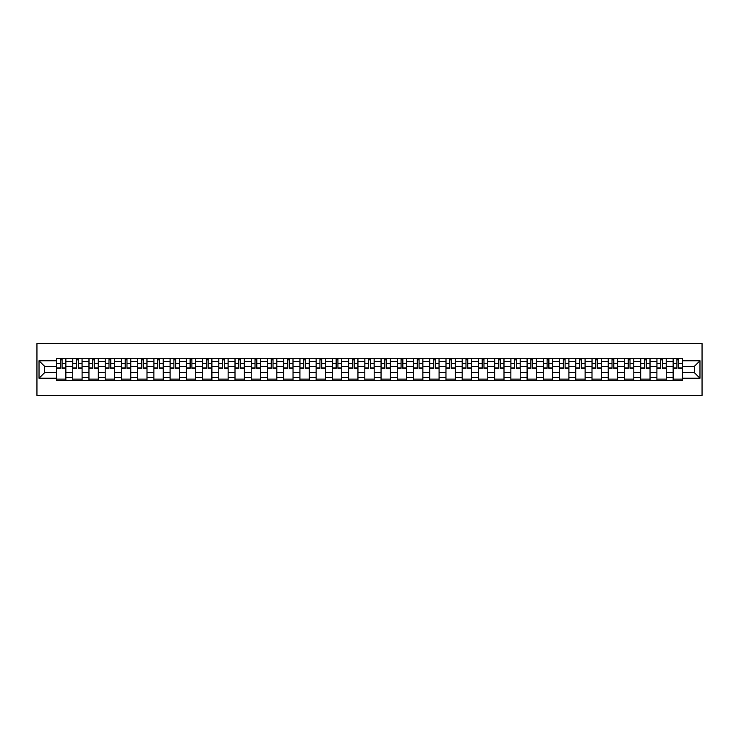 <?xml version="1.0" encoding="UTF-8"?>
<svg xmlns="http://www.w3.org/2000/svg" width="739" height="739" viewBox="0 0 739 739"><rect width="100%" height="100%" fill="white"/><g stroke="black" fill="none" stroke-linecap="round" stroke-linejoin="round"><path stroke-width="1.11" d="M36.95 395.504L702.05 395.504L702.05 343.496L36.95 343.496L36.95 395.504M72.736 380.687L72.736 361.491L65.863 361.491L65.863 380.687M65.863 361.491L65.863 358.313M72.736 361.491L72.736 358.313M82.094 358.313L82.094 380.687M88.957 380.687L88.957 358.313M98.324 358.313L98.324 380.687M105.187 380.687L105.187 358.313M114.545 358.313L114.545 380.687M121.418 380.687L121.418 358.313M130.775 358.313L130.775 380.687M137.639 380.687L137.639 358.313M147.006 358.313L147.006 380.687M153.869 380.687L153.869 358.313M163.227 358.313L163.227 380.687M170.099 380.687L170.099 358.313M179.457 358.313L179.457 380.687M186.32 380.687L186.32 358.313M195.687 358.313L195.687 380.687M202.551 380.687L202.551 358.313M211.908 358.313L211.908 380.687M218.772 380.687L218.772 358.313M228.139 358.313L228.139 380.687M235.002 380.687L235.002 358.313M244.369 358.313L244.369 380.687M251.232 380.687L251.232 358.313M260.59 358.313L260.59 380.687M267.453 380.687L267.453 358.313M276.82 358.313L276.82 380.687M283.684 380.687L283.684 358.313M293.041 358.313L293.041 380.687M299.914 380.687L299.914 358.313M309.272 358.313L309.272 380.687M316.135 380.687L316.135 358.313M325.502 358.313L325.502 380.687M332.365 380.687L332.365 358.313M341.723 358.313L341.723 380.687M348.596 380.687L348.596 358.313M357.953 358.313L357.953 380.687M364.817 380.687L364.817 358.313M374.183 358.313L374.183 380.687M381.047 380.687L381.047 358.313M390.404 358.313L390.404 380.687M397.277 380.687L397.277 358.313M406.635 358.313L406.635 380.687M413.498 380.687L413.498 358.313M422.865 358.313L422.865 380.687M429.728 380.687L429.728 358.313M439.086 358.313L439.086 380.687M445.959 380.687L445.959 358.313M455.316 358.313L455.316 380.687M462.18 380.687L462.18 358.313M471.547 358.313L471.547 380.687M478.41 380.687L478.41 358.313M487.768 358.313L487.768 380.687M494.631 380.687L494.631 358.313M503.998 358.313L503.998 380.687M510.861 380.687L510.861 358.313M520.228 358.313L520.228 380.687M527.092 380.687L527.092 358.313M536.449 358.313L536.449 380.687M543.313 380.687L543.313 358.313M552.68 358.313L552.68 380.687M559.543 380.687L559.543 358.313M568.901 358.313L568.901 380.687M575.773 380.687L575.773 358.313M585.131 358.313L585.131 380.687M591.994 380.687L591.994 358.313M601.361 358.313L601.361 380.687M608.225 380.687L608.225 358.313M617.582 358.313L617.582 380.687M624.455 380.687L624.455 358.313M633.813 358.313L633.813 380.687M640.676 380.687L640.676 358.313M650.043 358.313L650.043 380.687M656.906 380.687L656.906 358.313M666.264 358.313L666.264 380.687M673.137 380.687L673.137 358.313M673.137 372.724L666.264 372.724M656.906 372.724L650.043 372.724M640.676 372.724L633.813 372.724M624.455 372.724L617.582 372.724M608.225 372.724L601.361 372.724M591.994 372.724L585.131 372.724M575.773 372.724L568.901 372.724M559.543 372.724L552.68 372.724M543.313 372.724L536.449 372.724M527.092 372.724L520.228 372.724M510.861 372.724L503.998 372.724M494.631 372.724L487.768 372.724M478.41 372.724L471.547 372.724M462.18 372.724L455.316 372.724M445.959 372.724L439.086 372.724M429.728 372.724L422.865 372.724M413.498 372.724L406.635 372.724M397.277 372.724L390.404 372.724M381.047 372.724L374.183 372.724M364.817 372.724L357.953 372.724M348.596 372.724L341.723 372.724M332.365 372.724L325.502 372.724M316.135 372.724L309.272 372.724M299.914 372.724L293.041 372.724M283.684 372.724L276.82 372.724M267.453 372.724L260.59 372.724M251.232 372.724L244.369 372.724M235.002 372.724L228.139 372.724M218.772 372.724L211.908 372.724M202.551 372.724L195.687 372.724M186.32 372.724L179.457 372.724M170.099 372.724L163.227 372.724M153.869 372.724L147.006 372.724M137.639 372.724L130.775 372.724M121.418 372.724L114.545 372.724M105.187 372.724L98.324 372.724M88.957 372.724L82.094 372.724M72.736 372.724L65.863 372.724M673.137 366.276L666.264 366.276M656.906 366.276L650.043 366.276M640.676 366.276L633.813 366.276M624.455 366.276L617.582 366.276M608.225 366.276L601.361 366.276M591.994 366.276L585.131 366.276M575.773 366.276L568.901 366.276M559.543 366.276L552.68 366.276M543.313 366.276L536.449 366.276M527.092 366.276L520.228 366.276M510.861 366.276L503.998 366.276M494.631 366.276L487.768 366.276M478.41 366.276L471.547 366.276M462.18 366.276L455.316 366.276M445.959 366.276L439.086 366.276M429.728 366.276L422.865 366.276M413.498 366.276L406.635 366.276M397.277 366.276L390.404 366.276M381.047 366.276L374.183 366.276M364.817 366.276L357.953 366.276M348.596 366.276L341.723 366.276M332.365 366.276L325.502 366.276M316.135 366.276L309.272 366.276M299.914 366.276L293.041 366.276M283.684 366.276L276.82 366.276M267.453 366.276L260.59 366.276M251.232 366.276L244.369 366.276M235.002 366.276L228.139 366.276M218.772 366.276L211.908 366.276M202.551 366.276L195.687 366.276M186.32 366.276L179.457 366.276M170.099 366.276L163.227 366.276M153.869 366.276L147.006 366.276M137.639 366.276L130.775 366.276M121.418 366.276L114.545 366.276M105.187 366.276L98.324 366.276M88.957 366.276L82.094 366.276M72.736 366.276L65.863 366.276M44.543 372.724L56.506 372.724L56.506 366.276L44.543 366.276L44.543 372.724L39.028 378.239L39.028 360.761L56.506 360.761L56.506 366.276M682.494 366.276L682.494 372.724L694.457 372.724L694.457 366.276L682.494 366.276L682.494 358.313L56.506 358.313L56.506 360.761M682.494 360.761L699.972 360.761L699.972 378.239L682.494 378.239L682.494 372.724M56.506 372.724L56.506 380.687L682.494 380.687L682.494 378.239M56.506 378.239L39.028 378.239M65.863 379.125L56.506 379.125M60.302 359.875L62.067 359.875M82.094 379.125L72.736 379.125M76.533 359.875L78.297 359.875M98.324 379.125L88.957 379.125M92.754 359.875L94.527 359.875M114.545 379.125L105.187 379.125M108.984 359.875L110.748 359.875M130.775 379.125L121.418 379.125M125.214 359.875L126.979 359.875M147.006 379.125L137.639 379.125M141.435 359.875L143.209 359.875M163.227 379.125L153.869 379.125M157.666 359.875L159.43 359.875M179.457 379.125L170.099 379.125M173.896 359.875L175.66 359.875M195.687 379.125L186.32 379.125M190.117 359.875L191.891 359.875M211.908 379.125L202.551 379.125M206.347 359.875L208.112 359.875M228.139 379.125L218.772 379.125M222.568 359.875L224.342 359.875M244.369 379.125L235.002 379.125M238.799 359.875L240.572 359.875M260.59 379.125L251.232 379.125M255.029 359.875L256.793 359.875M276.82 379.125L267.453 379.125M271.25 359.875L273.024 359.875M293.041 379.125L283.684 379.125M287.48 359.875L289.245 359.875M309.272 379.125L299.914 379.125M303.711 359.875L305.475 359.875M325.502 379.125L316.135 379.125M319.932 359.875L321.705 359.875M341.723 379.125L332.365 379.125M336.162 359.875L337.926 359.875M357.953 379.125L348.596 379.125M352.392 359.875L354.157 359.875M374.183 379.125L364.817 379.125M368.613 359.875L370.387 359.875M390.404 379.125L381.047 379.125M384.843 359.875L386.608 359.875M406.635 379.125L397.277 379.125M401.074 359.875L402.838 359.875M422.865 379.125L413.498 379.125M417.295 359.875L419.068 359.875M439.086 379.125L429.728 379.125M433.525 359.875L435.289 359.875M455.316 379.125L445.959 379.125M449.755 359.875L451.52 359.875M471.547 379.125L462.18 379.125M465.976 359.875L467.75 359.875M487.768 379.125L478.41 379.125M482.207 359.875L483.971 359.875M503.998 379.125L494.631 379.125M498.428 359.875L500.201 359.875M520.228 379.125L510.861 379.125M514.658 359.875L516.432 359.875M536.449 379.125L527.092 379.125M530.888 359.875L532.653 359.875M552.68 379.125L543.313 379.125M547.109 359.875L548.883 359.875M568.901 379.125L559.543 379.125M563.34 359.875L565.104 359.875M585.131 379.125L575.773 379.125M579.57 359.875L581.334 359.875M601.361 379.125L591.994 379.125M595.791 359.875L597.565 359.875M617.582 379.125L608.225 379.125M612.021 359.875L613.786 359.875M633.813 379.125L624.455 379.125M628.252 359.875L630.016 359.875M650.043 379.125L640.676 379.125M644.473 359.875L646.246 359.875M666.264 379.125L656.906 379.125M660.703 359.875L662.467 359.875M682.494 379.125L673.137 379.125M676.933 359.875L678.698 359.875M39.028 360.761L44.543 366.276M694.457 372.724L699.972 378.239M694.457 366.276L699.972 360.761M62.067 368.308L62.067 358.424L65.817 358.424L65.817 368.308L62.067 368.308M60.302 359.773L62.067 359.773M60.302 358.424L56.561 358.424L56.561 368.308L60.302 368.308L60.302 358.424L62.067 358.424M78.297 368.308L78.297 358.424L82.038 358.424L82.038 368.308L78.297 368.308M76.533 359.773L78.297 359.773M76.533 358.424L72.782 358.424L72.782 368.308L76.533 368.308L76.533 358.424L78.297 358.424M94.527 368.308L94.527 358.424L98.269 358.424L98.269 368.308L94.527 368.308M92.754 359.773L94.527 359.773M92.754 358.424L89.013 358.424L89.013 368.308L92.754 368.308L92.754 358.424L94.527 358.424M110.748 368.308L110.748 358.424L114.499 358.424L114.499 368.308L110.748 368.308M108.984 359.773L110.748 359.773M108.984 358.424L105.243 358.424L105.243 368.308L108.984 368.308L108.984 358.424L110.748 358.424M126.979 368.308L126.979 358.424L130.72 358.424L130.72 368.308L126.979 368.308M125.214 359.773L126.979 359.773M125.214 358.424L121.464 358.424L121.464 368.308L125.214 368.308L125.214 358.424L126.979 358.424M143.209 368.308L143.209 358.424L146.95 358.424L146.95 368.308L143.209 368.308M141.435 359.773L143.209 359.773M141.435 358.424L137.694 358.424L137.694 368.308L141.435 368.308L141.435 358.424L143.209 358.424M159.43 368.308L159.43 358.424L163.18 358.424L163.18 368.308L159.43 368.308M157.666 359.773L159.43 359.773M157.666 358.424L153.915 358.424L153.915 368.308L157.666 368.308L157.666 358.424L159.43 358.424M175.66 368.308L175.66 358.424L179.401 358.424L179.401 368.308L175.66 368.308M173.896 359.773L175.66 359.773M173.896 358.424L170.146 358.424L170.146 368.308L173.896 368.308L173.896 358.424L175.66 358.424M191.891 368.308L191.891 358.424L195.632 358.424L195.632 368.308L191.891 368.308M190.117 359.773L191.891 359.773M190.117 358.424L186.376 358.424L186.376 368.308L190.117 368.308L190.117 358.424L191.891 358.424M208.112 368.308L208.112 358.424L211.862 358.424L211.862 368.308L208.112 368.308M206.347 359.773L208.112 359.773M206.347 358.424L202.597 358.424L202.597 368.308L206.347 368.308L206.347 358.424L208.112 358.424M224.342 368.308L224.342 358.424L228.083 358.424L228.083 368.308L224.342 368.308M222.568 359.773L224.342 359.773M222.568 358.424L218.827 358.424L218.827 368.308L222.568 368.308L222.568 358.424L224.342 358.424M240.572 368.308L240.572 358.424L244.313 358.424L244.313 368.308L240.572 368.308M238.799 359.773L240.572 359.773M238.799 358.424L235.057 358.424L235.057 368.308L238.799 368.308L238.799 358.424L240.572 358.424M256.793 368.308L256.793 358.424L260.544 358.424L260.544 368.308L256.793 368.308M255.029 359.773L256.793 359.773M255.029 358.424L251.278 358.424L251.278 368.308L255.029 368.308L255.029 358.424L256.793 358.424M273.024 368.308L273.024 358.424L276.765 358.424L276.765 368.308L273.024 368.308M271.25 359.773L273.024 359.773M271.25 358.424L267.509 358.424L267.509 368.308L271.25 368.308L271.25 358.424L273.024 358.424M289.245 368.308L289.245 358.424L292.995 358.424L292.995 368.308L289.245 368.308M287.48 359.773L289.245 359.773M287.48 358.424L283.739 358.424L283.739 368.308L287.48 368.308L287.48 358.424L289.245 358.424M305.475 368.308L305.475 358.424L309.225 358.424L309.225 368.308L305.475 368.308M303.711 359.773L305.475 359.773M303.711 358.424L299.96 358.424L299.96 368.308L303.711 368.308L303.711 358.424L305.475 358.424M321.705 368.308L321.705 358.424L325.446 358.424L325.446 368.308L321.705 368.308M319.932 359.773L321.705 359.773M319.932 358.424L316.19 358.424L316.19 368.308L319.932 368.308L319.932 358.424L321.705 358.424M337.926 368.308L337.926 358.424L341.677 358.424L341.677 368.308L337.926 368.308M336.162 359.773L337.926 359.773M336.162 358.424L332.421 358.424L332.421 368.308L336.162 368.308L336.162 358.424L337.926 358.424M354.157 368.308L354.157 358.424L357.898 358.424L357.898 368.308L354.157 368.308M352.392 359.773L354.157 359.773M352.392 358.424L348.642 358.424L348.642 368.308L352.392 368.308L352.392 358.424L354.157 358.424M370.387 368.308L370.387 358.424L374.128 358.424L374.128 368.308L370.387 368.308M368.613 359.773L370.387 359.773M368.613 358.424L364.872 358.424L364.872 368.308L368.613 368.308L368.613 358.424L370.387 358.424M386.608 368.308L386.608 358.424L390.358 358.424L390.358 368.308L386.608 368.308M384.843 359.773L386.608 359.773M384.843 358.424L381.102 358.424L381.102 368.308L384.843 368.308L384.843 358.424L386.608 358.424M402.838 368.308L402.838 358.424L406.579 358.424L406.579 368.308L402.838 368.308M401.074 359.773L402.838 359.773M401.074 358.424L397.323 358.424L397.323 368.308L401.074 368.308L401.074 358.424L402.838 358.424M419.068 368.308L419.068 358.424L422.81 358.424L422.81 368.308L419.068 368.308M417.295 359.773L419.068 359.773M417.295 358.424L413.554 358.424L413.554 368.308L417.295 368.308L417.295 358.424L419.068 358.424M435.289 368.308L435.289 358.424L439.04 358.424L439.04 368.308L435.289 368.308M433.525 359.773L435.289 359.773M433.525 358.424L429.775 358.424L429.775 368.308L433.525 368.308L433.525 358.424L435.289 358.424M451.52 368.308L451.52 358.424L455.261 358.424L455.261 368.308L451.52 368.308M449.755 359.773L451.52 359.773M449.755 358.424L446.005 358.424L446.005 368.308L449.755 368.308L449.755 358.424L451.52 358.424M467.75 368.308L467.75 358.424L471.491 358.424L471.491 368.308L467.75 368.308M465.976 359.773L467.75 359.773M465.976 358.424L462.235 358.424L462.235 368.308L465.976 368.308L465.976 358.424L467.75 358.424M483.971 368.308L483.971 358.424L487.722 358.424L487.722 368.308L483.971 368.308M482.207 359.773L483.971 359.773M482.207 358.424L478.456 358.424L478.456 368.308L482.207 368.308L482.207 358.424L483.971 358.424M500.201 368.308L500.201 358.424L503.943 358.424L503.943 368.308L500.201 368.308M498.428 359.773L500.201 359.773M498.428 358.424L494.687 358.424L494.687 368.308L498.428 368.308L498.428 358.424L500.201 358.424M516.432 368.308L516.432 358.424L520.173 358.424L520.173 368.308L516.432 368.308M514.658 359.773L516.432 359.773M514.658 358.424L510.917 358.424L510.917 368.308L514.658 368.308L514.658 358.424L516.432 358.424M532.653 368.308L532.653 358.424L536.403 358.424L536.403 368.308L532.653 368.308M530.888 359.773L532.653 359.773M530.888 358.424L527.138 358.424L527.138 368.308L530.888 368.308L530.888 358.424L532.653 358.424M548.883 368.308L548.883 358.424L552.624 358.424L552.624 368.308L548.883 368.308M547.109 359.773L548.883 359.773M547.109 358.424L543.368 358.424L543.368 368.308L547.109 368.308L547.109 358.424L548.883 358.424M565.104 368.308L565.104 358.424L568.854 358.424L568.854 368.308L565.104 368.308M563.34 359.773L565.104 359.773M563.34 358.424L559.599 358.424L559.599 368.308L563.34 368.308L563.34 358.424L565.104 358.424M581.334 368.308L581.334 358.424L585.085 358.424L585.085 368.308L581.334 368.308M579.57 359.773L581.334 359.773M579.57 358.424L575.82 358.424L575.82 368.308L579.57 368.308L579.57 358.424L581.334 358.424M597.565 368.308L597.565 358.424L601.306 358.424L601.306 368.308L597.565 368.308M595.791 359.773L597.565 359.773M595.791 358.424L592.05 358.424L592.05 368.308L595.791 368.308L595.791 358.424L597.565 358.424M613.786 368.308L613.786 358.424L617.536 358.424L617.536 368.308L613.786 368.308M612.021 359.773L613.786 359.773M612.021 358.424L608.28 358.424L608.28 368.308L612.021 368.308L612.021 358.424L613.786 358.424M630.016 368.308L630.016 358.424L633.757 358.424L633.757 368.308L630.016 368.308M628.252 359.773L630.016 359.773M628.252 358.424L624.501 358.424L624.501 368.308L628.252 368.308L628.252 358.424L630.016 358.424M646.246 368.308L646.246 358.424L649.987 358.424L649.987 368.308L646.246 368.308M644.473 359.773L646.246 359.773M644.473 358.424L640.731 358.424L640.731 368.308L644.473 368.308L644.473 358.424L646.246 358.424M662.467 368.308L662.467 358.424L666.218 358.424L666.218 368.308L662.467 368.308M660.703 359.773L662.467 359.773M660.703 358.424L656.962 358.424L656.962 368.308L660.703 368.308L660.703 358.424L662.467 358.424M678.698 368.308L678.698 358.424L682.439 358.424L682.439 368.308L678.698 368.308M676.933 359.773L678.698 359.773M676.933 358.424L673.183 358.424L673.183 368.308L676.933 368.308L676.933 358.424L678.698 358.424M656.906 361.491L650.043 361.491M640.676 361.491L633.813 361.491M624.455 361.491L617.582 361.491M608.225 361.491L601.361 361.491M591.994 361.491L585.131 361.491M575.773 361.491L568.901 361.491M559.543 361.491L552.68 361.491M543.313 361.491L536.449 361.491M527.092 361.491L520.228 361.491M510.861 361.491L503.998 361.491M494.631 361.491L487.768 361.491M478.41 361.491L471.547 361.491M462.18 361.491L455.316 361.491M445.959 361.491L439.086 361.491M429.728 361.491L422.865 361.491M413.498 361.491L406.635 361.491M397.277 361.491L390.404 361.491M381.047 361.491L374.183 361.491M364.817 361.491L357.953 361.491M348.596 361.491L341.723 361.491M332.365 361.491L325.502 361.491M316.135 361.491L309.272 361.491M299.914 361.491L293.041 361.491M283.684 361.491L276.82 361.491M267.453 361.491L260.59 361.491M251.232 361.491L244.369 361.491M235.002 361.491L228.139 361.491M218.772 361.491L211.908 361.491M202.551 361.491L195.687 361.491M186.32 361.491L179.457 361.491M170.099 361.491L163.227 361.491M153.869 361.491L147.006 361.491M137.639 361.491L130.775 361.491M121.418 361.491L114.545 361.491M105.187 361.491L98.324 361.491M88.957 361.491L82.094 361.491M673.137 361.491L666.264 361.491M656.906 377.509L650.043 377.509M640.676 377.509L633.813 377.509M624.455 377.509L617.582 377.509M608.225 377.509L601.361 377.509M591.994 377.509L585.131 377.509M575.773 377.509L568.901 377.509M559.543 377.509L552.68 377.509M543.313 377.509L536.449 377.509M527.092 377.509L520.228 377.509M510.861 377.509L503.998 377.509M494.631 377.509L487.768 377.509M478.41 377.509L471.547 377.509M462.18 377.509L455.316 377.509M445.959 377.509L439.086 377.509M429.728 377.509L422.865 377.509M413.498 377.509L406.635 377.509M397.277 377.509L390.404 377.509M381.047 377.509L374.183 377.509M364.817 377.509L357.953 377.509M348.596 377.509L341.723 377.509M332.365 377.509L325.502 377.509M316.135 377.509L309.272 377.509M299.914 377.509L293.041 377.509M283.684 377.509L276.82 377.509M267.453 377.509L260.59 377.509M251.232 377.509L244.369 377.509M235.002 377.509L228.139 377.509M218.772 377.509L211.908 377.509M202.551 377.509L195.687 377.509M186.32 377.509L179.457 377.509M170.099 377.509L163.227 377.509M153.869 377.509L147.006 377.509M137.639 377.509L130.775 377.509M121.418 377.509L114.545 377.509M105.187 377.509L98.324 377.509M88.957 377.509L82.094 377.509M72.736 377.509L65.863 377.509M673.137 377.509L666.264 377.509M62.067 367.948L65.817 367.948M62.067 363.477L65.817 363.477M56.561 367.948L60.302 367.948M56.561 363.477L60.302 363.477M78.297 367.948L82.038 367.948M78.297 363.477L82.038 363.477M72.782 367.948L76.533 367.948M72.782 363.477L76.533 363.477M94.527 367.948L98.269 367.948M94.527 363.477L98.269 363.477M89.013 367.948L92.754 367.948M89.013 363.477L92.754 363.477M110.748 367.948L114.499 367.948M110.748 363.477L114.499 363.477M105.243 367.948L108.984 367.948M105.243 363.477L108.984 363.477M126.979 367.948L130.72 367.948M126.979 363.477L130.72 363.477M121.464 367.948L125.214 367.948M121.464 363.477L125.214 363.477M143.209 367.948L146.95 367.948M143.209 363.477L146.95 363.477M137.694 367.948L141.435 367.948M137.694 363.477L141.435 363.477M159.43 367.948L163.18 367.948M159.43 363.477L163.18 363.477M153.915 367.948L157.666 367.948M153.915 363.477L157.666 363.477M175.66 367.948L179.401 367.948M175.66 363.477L179.401 363.477M170.146 367.948L173.896 367.948M170.146 363.477L173.896 363.477M191.891 367.948L195.632 367.948M191.891 363.477L195.632 363.477M186.376 367.948L190.117 367.948M186.376 363.477L190.117 363.477M208.112 367.948L211.862 367.948M208.112 363.477L211.862 363.477M202.597 367.948L206.347 367.948M202.597 363.477L206.347 363.477M224.342 367.948L228.083 367.948M224.342 363.477L228.083 363.477M218.827 367.948L222.568 367.948M218.827 363.477L222.568 363.477M240.572 367.948L244.313 367.948M240.572 363.477L244.313 363.477M235.057 367.948L238.799 367.948M235.057 363.477L238.799 363.477M256.793 367.948L260.544 367.948M256.793 363.477L260.544 363.477M251.278 367.948L255.029 367.948M251.278 363.477L255.029 363.477M273.024 367.948L276.765 367.948M273.024 363.477L276.765 363.477M267.509 367.948L271.25 367.948M267.509 363.477L271.25 363.477M289.245 367.948L292.995 367.948M289.245 363.477L292.995 363.477M283.739 367.948L287.48 367.948M283.739 363.477L287.48 363.477M305.475 367.948L309.225 367.948M305.475 363.477L309.225 363.477M299.96 367.948L303.711 367.948M299.96 363.477L303.711 363.477M321.705 367.948L325.446 367.948M321.705 363.477L325.446 363.477M316.19 367.948L319.932 367.948M316.19 363.477L319.932 363.477M337.926 367.948L341.677 367.948M337.926 363.477L341.677 363.477M332.421 367.948L336.162 367.948M332.421 363.477L336.162 363.477M354.157 367.948L357.898 367.948M354.157 363.477L357.898 363.477M348.642 367.948L352.392 367.948M348.642 363.477L352.392 363.477M370.387 367.948L374.128 367.948M370.387 363.477L374.128 363.477M364.872 367.948L368.613 367.948M364.872 363.477L368.613 363.477M386.608 367.948L390.358 367.948M386.608 363.477L390.358 363.477M381.102 367.948L384.843 367.948M381.102 363.477L384.843 363.477M402.838 367.948L406.579 367.948M402.838 363.477L406.579 363.477M397.323 367.948L401.074 367.948M397.323 363.477L401.074 363.477M419.068 367.948L422.81 367.948M419.068 363.477L422.81 363.477M413.554 367.948L417.295 367.948M413.554 363.477L417.295 363.477M435.289 367.948L439.04 367.948M435.289 363.477L439.04 363.477M429.775 367.948L433.525 367.948M429.775 363.477L433.525 363.477M451.52 367.948L455.261 367.948M451.52 363.477L455.261 363.477M446.005 367.948L449.755 367.948M446.005 363.477L449.755 363.477M467.75 367.948L471.491 367.948M467.75 363.477L471.491 363.477M462.235 367.948L465.976 367.948M462.235 363.477L465.976 363.477M483.971 367.948L487.722 367.948M483.971 363.477L487.722 363.477M478.456 367.948L482.207 367.948M478.456 363.477L482.207 363.477M500.201 367.948L503.943 367.948M500.201 363.477L503.943 363.477M494.687 367.948L498.428 367.948M494.687 363.477L498.428 363.477M516.432 367.948L520.173 367.948M516.432 363.477L520.173 363.477M510.917 367.948L514.658 367.948M510.917 363.477L514.658 363.477M532.653 367.948L536.403 367.948M532.653 363.477L536.403 363.477M527.138 367.948L530.888 367.948M527.138 363.477L530.888 363.477M548.883 367.948L552.624 367.948M548.883 363.477L552.624 363.477M543.368 367.948L547.109 367.948M543.368 363.477L547.109 363.477M565.104 367.948L568.854 367.948M565.104 363.477L568.854 363.477M559.599 367.948L563.34 367.948M559.599 363.477L563.34 363.477M581.334 367.948L585.085 367.948M581.334 363.477L585.085 363.477M575.82 367.948L579.57 367.948M575.82 363.477L579.57 363.477M597.565 367.948L601.306 367.948M597.565 363.477L601.306 363.477M592.05 367.948L595.791 367.948M592.05 363.477L595.791 363.477M613.786 367.948L617.536 367.948M613.786 363.477L617.536 363.477M608.28 367.948L612.021 367.948M608.28 363.477L612.021 363.477M630.016 367.948L633.757 367.948M630.016 363.477L633.757 363.477M624.501 367.948L628.252 367.948M624.501 363.477L628.252 363.477M646.246 367.948L649.987 367.948M646.246 363.477L649.987 363.477M640.731 367.948L644.473 367.948M640.731 363.477L644.473 363.477M662.467 367.948L666.218 367.948M662.467 363.477L666.218 363.477M656.962 367.948L660.703 367.948M656.962 363.477L660.703 363.477M678.698 367.948L682.439 367.948M678.698 363.477L682.439 363.477M673.183 367.948L676.933 367.948M673.183 363.477L676.933 363.477"/></g></svg>
